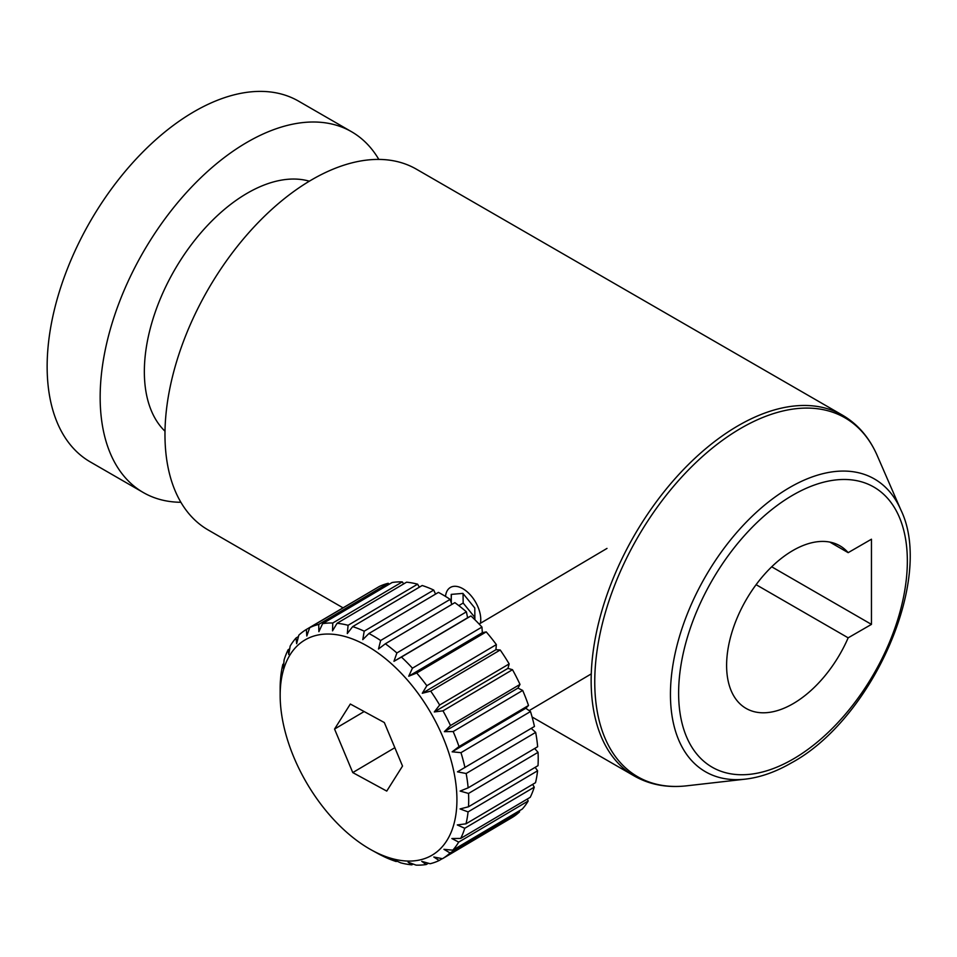 <?xml version="1.0" encoding="UTF-8"?>
<svg xmlns="http://www.w3.org/2000/svg" width="957" height="957" viewBox="0 0 957 957"><rect width="100%" height="100%" fill="white"/><g stroke="black" fill="none" stroke-linecap="round" stroke-linejoin="round"><path stroke-width="1.44" d="M367.452 646.154A124.972 71.261 59.4 0 1 456.896 797.337A124.972 71.261 59.4 0 1 371.783 850.175A124.972 71.261 59.4 0 1 369.629 848.967A124.972 71.261 59.4 0 1 280.162 695.308A124.972 71.261 59.4 0 1 367.452 646.154M380.061 854.565L379.941 854.637A133.31 76.01 59.4 0 1 377.883 853.536L371.783 850.175M379.941 854.637L384.654 856.97A133.31 76.01 59.4 0 0 396.198 861.527L393.315 859.506L400.768 862.855A133.31 76.01 59.4 0 0 411.797 864.853L408.101 862.173L416.08 865.128A133.31 76.01 59.4 0 0 426.26 864.506L421.738 861.348L430.136 863.728A133.31 76.01 59.4 0 0 439.143 860.51L433.808 857.017L442.493 858.692L512.007 817.577A133.31 76.01 -120.6 0 0 519.579 811.847L450.065 852.962A133.31 76.01 59.4 0 1 442.493 858.692M450.065 852.962L443.952 849.337L452.793 850.175L522.295 809.048A133.31 76.01 -120.6 0 0 528.192 800.997L458.69 842.112A133.31 76.01 59.4 0 1 452.793 850.175M458.69 842.112L451.86 838.535L460.7 838.428L530.214 797.313A133.31 76.01 -120.6 0 0 534.257 787.168L464.743 828.284A133.31 76.01 59.4 0 1 460.7 838.428M464.743 828.284L457.29 824.934L465.987 823.821L535.501 782.694A133.31 76.01 -120.6 0 0 537.583 770.78L468.069 811.895A133.31 76.01 59.4 0 1 465.987 823.821M468.069 811.895L460.078 808.94L468.499 806.787L538.013 765.66A133.31 76.01 -120.6 0 0 538.049 752.334L468.535 793.449A133.31 76.01 59.4 0 1 468.499 806.787M468.535 793.449L460.138 791.068L468.14 787.85L537.655 746.723A133.31 76.01 -120.6 0 0 535.669 732.38L466.155 773.507A133.31 76.01 59.4 0 1 468.14 787.85M466.155 773.507L457.47 771.832L534.461 726.459A133.31 76.01 -120.6 0 0 530.489 711.541L460.975 752.657A133.31 76.01 59.4 0 1 464.946 767.574M460.975 752.657L452.147 751.819L459.001 746.592L528.515 705.476A133.31 76.01 -120.6 0 0 522.689 690.44L453.175 731.555A133.31 76.01 59.4 0 1 459.001 746.592M453.175 731.555L444.347 731.662L450.484 725.538L519.998 684.411A133.31 76.01 -120.6 0 0 512.497 669.709L442.983 710.836A133.31 76.01 59.4 0 1 450.484 725.538M442.983 710.836L434.287 711.948L439.646 705.034L509.16 663.919A133.31 76.01 -120.6 0 0 500.212 649.994L430.71 691.121A133.31 76.01 59.4 0 1 439.646 705.034M430.71 691.121L422.288 693.275L426.846 685.726L496.348 644.599A133.31 76.01 -120.6 0 0 486.228 631.895L416.714 673.01A133.31 76.01 59.4 0 1 426.846 685.726M416.714 673.01L408.711 676.228L412.443 668.189L481.945 627.062A133.31 76.01 -120.6 0 0 470.952 615.949L401.438 657.064A133.31 76.01 59.4 0 1 412.443 668.189M401.438 657.064L393.961 661.323L396.88 652.961L466.394 611.834A133.31 76.01 -120.6 0 0 454.862 602.647L385.348 643.774A133.31 76.01 59.4 0 1 396.88 652.961M385.348 643.774L378.505 649.002L380.647 640.496L450.149 599.369A133.31 76.01 -120.6 0 0 438.438 592.395L368.923 633.51A133.31 76.01 59.4 0 1 373.266 635.915A133.31 76.01 59.4 0 1 380.647 640.496M368.923 633.51L362.787 639.635L364.21 631.177L433.724 590.062A133.31 76.01 -120.6 0 0 422.181 585.505L352.666 626.62L347.307 633.534L348.097 625.292L417.611 584.177A133.31 76.01 -120.6 0 0 406.581 582.179L337.067 623.294L332.522 630.854L332.773 623.019L402.287 581.892A133.31 76.01 -120.6 0 0 392.119 582.514L322.605 623.641L318.884 631.68L318.729 624.419L388.243 583.292A133.31 76.01 -120.6 0 0 379.235 586.521L309.721 627.648L306.802 636.01L306.372 629.455L375.993 588.435M388.243 583.292L389.116 584.296M402.287 581.892L403.71 583.878M417.611 584.177L419.333 587.179M433.724 590.062L435.543 594.106M450.149 599.369L451.812 604.453M466.394 611.834L467.602 617.767L470.952 615.949M481.945 627.062L482.34 632.673L486.228 631.895M496.348 644.599L495.929 649.719L500.212 649.994M509.16 663.919L507.928 668.381L512.497 669.709M519.998 684.411L517.976 688.095L522.689 690.44M528.515 705.476L525.788 708.264L530.489 711.541M531.219 728.373L535.669 732.38M534.652 748.494L538.049 752.334M535.13 767.358L537.583 770.78M532.654 784.381L534.257 787.168M527.319 799.023L528.192 800.997M519.256 810.854L519.579 811.847M428.401 863.238L426.26 864.506M352.666 626.62A133.31 76.01 59.4 0 1 364.21 631.177M337.067 623.294A133.31 76.01 59.4 0 1 348.097 625.292M322.605 623.641A133.31 76.01 59.4 0 1 332.773 623.019M309.721 627.648A133.31 76.01 59.4 0 1 318.729 624.419M280.162 695.308L280.162 688.346A133.31 76.01 59.4 0 1 280.365 681.36L280.796 676.252A133.31 76.01 59.4 0 1 282.877 664.325L283.32 668.094L284.121 659.863A133.31 76.01 59.4 0 1 288.165 649.719L288.751 654.492L290.174 646.035A133.31 76.01 59.4 0 1 296.072 637.972L296.658 643.69L298.799 635.185A133.31 76.01 59.4 0 1 306.372 629.455M413.149 864.051L411.797 864.853M352.762 772.586L386.748 791.092L402.526 766.067L384.319 722.535L350.334 704.029L334.555 729.055L352.762 772.586L394.846 747.692M442.278 858.656L439.143 860.51M334.555 729.055L364.15 711.553M396.892 861.121L396.198 861.527M452.147 751.819L525.788 708.264M444.347 731.662L517.976 688.095M434.287 711.948L507.928 668.381M422.288 693.275L495.929 649.719M408.711 676.228L482.34 632.673M282.877 664.325L283.727 663.823M393.961 661.323L467.602 617.767M288.165 649.719L289.708 648.81M296.072 637.972L298.452 636.572M180.873 502.281A208.291 120.259 -60 0 1 143.299 492.532A208.291 120.259 -60 0 1 111.371 325.619A208.291 120.259 -60 0 1 247.444 142.079A208.291 120.259 -60 0 1 351.59 131.755A208.291 120.259 -60 0 1 378.828 159.424M143.299 492.532L90.281 461.92A208.291 120.259 -60 0 1 58.353 295.007A208.291 120.259 -60 0 1 194.427 111.467A208.291 120.259 -60 0 1 298.572 101.143L351.59 131.755M164.999 431.224A145.799 84.18 -60 0 1 155.225 312.173A145.799 84.18 -60 0 1 247.444 193.099A145.799 84.18 -60 0 1 309.338 181.196M474.899 619.741L474.78 607.994L462.913 593.388L451.214 594.381L451.309 602.898A208.291 120.259 -60 0 1 451.357 594.369M342.965 607.803L208.112 529.939A208.291 120.259 -60 0 1 176.184 363.038A208.291 120.259 -60 0 1 312.245 179.485A208.291 120.259 -60 0 1 416.391 169.174L842.579 415.23A208.291 120.259 -60 0 0 738.433 425.542A208.291 120.259 -60 0 0 602.36 609.095A208.291 120.259 -60 0 0 634.288 775.995L532.092 716.996M756.102 584.679L848.165 637.829A93.87 54.19 -60 0 1 792.982 703.754A93.87 54.19 -60 0 1 746.053 708.395A93.87 54.19 -60 0 1 731.662 633.175A93.87 54.19 -60 0 1 792.982 550.466A93.87 54.19 -60 0 1 839.911 545.813A93.87 54.19 -60 0 1 848.165 552.656L829.863 542.093M848.165 637.829L871.456 624.383L871.456 539.21L848.165 552.656M463.164 603.03L458.81 605.602L463.164 603.03L474.875 617.456L463.164 603.03L463.056 593.567L463.164 603.03M474.887 617.72L473.607 618.473L474.887 617.72M871.456 624.383L771.701 566.795M445.507 596.402A24.99 14.247 59.4 0 1 450.352 587.478A24.99 14.247 59.4 0 1 462.865 588.711A24.99 14.247 59.4 0 1 480.39 623.306M745.443 779.13C760.396 777.359 775.66 771.976 791.26 762.968C872.533 719.269 934.594 578.734 900.86 509.925A169.018 97.578 -60 0 0 789.956 487.352A169.018 97.578 -60 0 0 672.615 666.921A169.018 97.578 -60 0 0 745.443 779.13L686.707 785.817A207.238 119.649 -60 0 1 597.419 648.236A207.238 119.649 -60 0 1 741.292 428.054A207.238 119.649 -60 0 1 877.294 455.723C869.434 437.696 857.867 424.19 842.579 415.23M792.982 759.164A161.733 93.379 -60 0 1 678.621 693.131A161.733 93.379 -60 0 1 792.982 495.056A161.733 93.379 -60 0 1 907.344 561.077A161.733 93.379 -60 0 1 792.982 759.164M591.27 673.884L529.173 710.62M607.001 548.409L479.134 624.048M686.707 785.817C667.173 788.018 649.695 784.752 634.288 775.995M900.86 509.925L877.294 455.723"/></g></svg>
